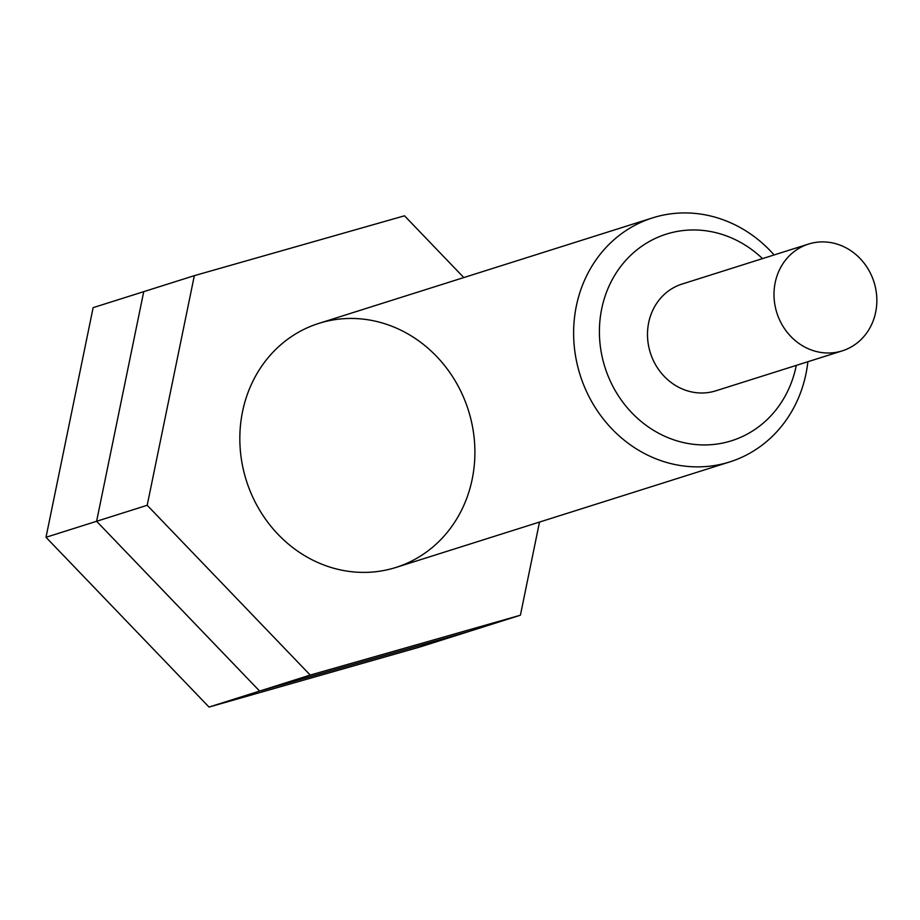 <?xml version="1.0" encoding="UTF-8"?>
<svg xmlns="http://www.w3.org/2000/svg" width="920" height="920" viewBox="0 0 920 920"><rect width="100%" height="100%" fill="white"/><g stroke="black" fill="none" stroke-linecap="round" stroke-linejoin="round"><path stroke-width="1.38" d="M774.122 254.955A127.972 116.449 72.5 0 0 652.579 217.879A127.972 116.449 72.5 0 0 576.334 306.084A127.972 116.449 72.5 0 0 613.134 430.157A127.972 116.449 72.5 0 0 729.744 461.921A127.972 116.449 72.5 0 0 807.886 361.721M762.519 258.623A108.341 98.59 72.5 0 0 601.703 308.809A108.341 98.59 72.5 0 0 677.982 441.151A108.341 98.59 72.5 0 0 796.283 365.389M808.542 244.064L682.042 284.061A55.993 50.945 72.5 0 0 648.681 322.655A55.993 50.945 72.5 0 0 664.78 376.935A55.993 50.945 72.5 0 0 715.794 390.827L842.306 350.842A55.993 50.945 72.5 0 0 874 282.095A55.993 50.945 72.5 0 0 808.542 244.064A55.993 50.945 72.5 0 0 775.181 282.658A55.993 50.945 72.5 0 0 791.292 336.938A55.993 50.945 72.5 0 0 842.306 350.842M46 537.291L96.6 521.284L143.738 291.651L93.138 307.648L46 537.291L209.024 707.066L419.198 647.208L520.398 615.216L539.511 522.066M463.806 277.564L404.501 215.797L194.338 275.655L143.738 291.651L96.6 521.284L259.624 691.069L469.798 631.212L259.624 691.069L310.224 675.073L520.398 615.216M209.024 707.066L259.624 691.069L96.6 521.284L147.2 505.287L310.224 675.073M194.338 275.655L147.2 505.287M332.247 567.812A127.972 116.449 -107.5 0 1 270.48 354.959A127.972 116.449 -107.5 0 1 469.372 413.54A127.972 116.449 -107.5 0 1 332.247 567.812M395.945 567.456L729.744 461.921M318.791 323.414L652.579 217.879"/></g></svg>
